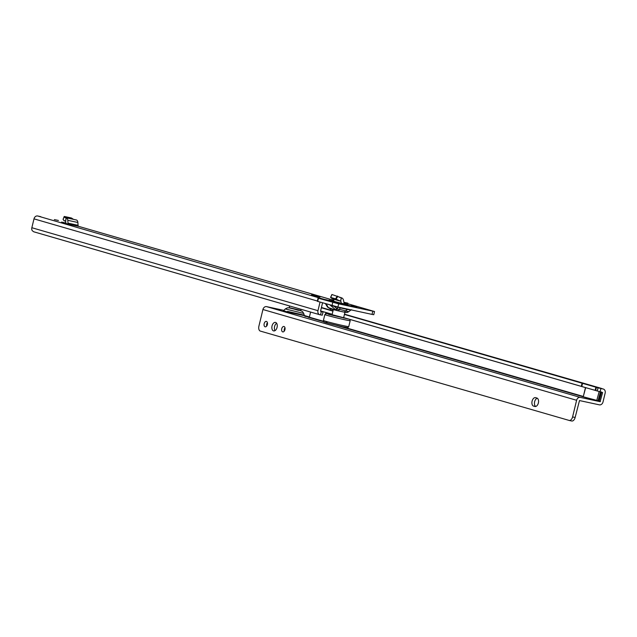 <?xml version="1.0" encoding="UTF-8"?>
<svg xmlns="http://www.w3.org/2000/svg" width="637" height="637" viewBox="0 0 637 637"><rect width="100%" height="100%" fill="white"/><g stroke="black" fill="none" stroke-linecap="round" stroke-linejoin="round"><path stroke-width="0.96" d="M336.989 310.561L329.496 308.396L327.147 306.469A3.798 3.113 -28.4 0 0 328.222 307.544L337.196 310.617A3.798 0.557 103.9 0 1 337.172 310.617L337.156 310.609A3.798 0.557 103.9 0 1 337.14 308.762L337.188 308.77A3.798 2.062 -157.6 0 0 339.569 309.327A3.798 2.261 102.2 0 1 337.323 310.649L343.55 311.995A3.798 2.261 102.2 0 1 343.454 311.971L345.517 312.353A3.798 3.758 -89 0 0 346.353 312.464L343.55 311.995A3.798 2.261 102.2 0 0 345.787 310.673L347.396 309.447L340.158 307.886L339.569 309.327L348.678 311.7L351.019 309.964L347.396 309.447A1.083 0.645 102.2 0 1 347.691 309.144M349.323 306.015A4.348 3.488 -73.8 0 1 350.804 305.943L335.38 302.01A4.348 2.588 102.2 0 1 336.607 303.156M351.17 305.633L356.664 307.066L351.114 305.864M359.61 308.292L355 307.098L359.61 308.292M65.906 223.006L61.558 222.074L65.93 223.444L65.619 220.991L64.409 220.904L63.087 219.47L64.21 216.588L65.038 217.719L66.383 217.822A3.798 2.261 102.2 0 1 67.793 220.314L67.984 223.141A1.632 0.971 -77.8 0 0 68.605 224.216L65.93 223.444M40.784 216.676L37.655 215.983A3.583 2.874 106.2 0 0 33.992 218.857L31.85 227.72A3.583 2.874 106.2 0 0 32.272 230.698L33.753 231.796L319.782 314.726A3.583 2.874 -73.8 0 1 317.967 310.681L320.037 302.097M322.903 299.127L327.506 300.027L318.468 298.259L338.677 303.865L337.905 307.026L372.032 314.399L373.768 314.702L374.532 311.533L347.842 303.761M374.532 311.533L338.677 303.865M58.437 220.49A3.583 2.874 106.2 0 0 58.278 220.442A3.583 2.874 106.2 0 0 58.126 220.402L54.344 219.598M319.925 297.009L311.509 294.899L319.925 297.009M344.163 303.323L347.882 303.164L347.794 304.478L344.474 303.761M331.957 294.613L330.675 297.423L331.996 294.525L341.424 297.813A3.798 3.05 -73.8 0 1 341.52 297.837A3.798 3.05 -73.8 0 1 343.486 300.194L344.068 302.997A1.632 1.306 106.2 0 0 344.983 304.024L341.289 303.228L340.891 301.301A0.541 0.438 106.2 0 0 340.652 300.983L332.323 298.769M328.859 300.091L341.289 303.228M331.535 300.863L328.851 300.067M331.598 300.592L333.947 301.102L333.549 299.175A0.541 0.438 106.2 0 0 333.533 299.119M341.384 304.303A4.348 2.588 102.2 0 1 341.488 304.319L338.55 303.634A4.348 0.637 103.9 0 0 338.534 303.634L350.804 305.943M335.38 302.01L326.502 300.146A4.348 4.292 91 0 1 328.055 300.887M318.062 298.116L317.298 301.285L337.905 307.026M320.515 311.254L323.031 312.034L322.266 315.196L319.933 314.766A3.583 2.874 -73.8 0 1 319.782 314.726M323.031 312.034L320.522 311.23L322.553 302.83M333.087 309.431L333.063 309.526A4.348 2.588 102.2 0 1 332.649 310.737M330.571 308.706L330.507 308.969A4.348 2.588 102.2 0 1 330.165 310.02M37.655 215.983L324.846 299.541M330.675 297.423L335.572 298.841L337.284 296.062M330.635 297.511L332.689 298.825M339.672 300.847L335.572 298.841M341.424 297.813L340.652 300.983L341.265 297.782M334.043 301.588L333.947 301.102M343.924 302.296L347.882 303.164M76.368 219.972L76.448 219.996A3.798 2.261 102.2 0 1 77.865 222.488L78.056 225.315A1.632 0.971 -77.8 0 0 78.677 226.39L68.605 224.216M66.192 217.782L65.563 220.975M73.454 219.343L71.455 218.005L64.425 216.484M64.313 220.896L65.77 221.206L63.843 220.553M346.178 305.338A4.348 3.488 -73.8 0 1 348.025 305.139M328.143 300.449A4.348 2.588 102.2 0 1 329.138 301.197M326.502 300.146L325.969 300.138A4.348 4.292 91 0 1 327.131 300.616M351.656 306.493L341.488 304.319A4.348 2.588 102.2 0 1 341.591 304.351M325.969 300.138L326.614 300.473A4.348 3.488 -73.8 0 1 326.805 300.521L326.805 300.521A4.348 3.488 -73.8 0 1 326.988 300.584M335.126 302.79A4.348 0.637 103.9 0 0 335.11 302.782L330.42 301.58A4.348 3.488 -73.8 0 1 330.603 301.627L330.603 301.627A4.348 3.488 -73.8 0 1 330.754 301.675M330.42 301.58L335.086 302.782A4.348 0.637 103.9 0 0 335.086 302.782L338.534 303.634M330.085 305.012L335.508 309.654A3.798 0.565 -49.4 0 0 336.83 308.611L337.14 308.762M326.255 303.905L328.222 307.544L329.504 308.396M340.453 307.583A1.083 0.645 102.2 0 0 340.158 307.886L334.369 306.198M336.83 308.611L334.337 306.477L330.046 304.972M337.172 310.617L337.212 310.625A3.798 3.798 0 0 0 337.323 310.649A3.798 2.261 102.2 0 1 337.236 310.625A3.798 0.557 -76.1 0 1 337.212 310.625L337.196 310.617A3.798 0.557 -76.1 0 1 337.188 308.77L337.817 307.01M344.76 312.249L333.294 309.67L331.949 315.227M347.794 318.811L332.084 314.686M332.028 314.901L328.397 314.2M347.189 318.747L343.638 317.712M266.688 326.072A2.771 1.664 102.2 0 1 266.72 324.201A2.771 1.664 102.2 0 1 267.413 322.704M267.373 324.575A2.771 1.664 102.2 0 1 265.191 326.821A2.771 1.664 102.2 0 1 264.18 323.652A2.771 1.664 102.2 0 1 266.362 321.406A2.771 1.664 102.2 0 1 267.373 324.575M284.253 331.152A2.771 1.664 102.2 0 1 284.293 329.281A2.771 1.664 102.2 0 1 284.978 327.784M284.946 329.655A2.771 1.664 102.2 0 1 282.756 331.901A2.771 1.664 102.2 0 1 281.745 328.732A2.771 1.664 102.2 0 1 283.927 326.486A2.771 1.664 102.2 0 1 284.946 329.655M275.041 330.611A4.348 2.612 102.2 0 1 274.595 326.478A4.348 2.612 102.2 0 1 276.625 323.254M277.071 327.378A4.348 2.612 102.2 0 1 273.647 330.906A4.348 2.612 102.2 0 1 272.047 325.929A4.348 2.612 102.2 0 1 275.479 322.41A4.348 2.612 102.2 0 1 277.071 327.378M535.717 406.478A4.348 2.612 102.2 0 1 534.642 401.716A4.348 2.612 102.2 0 1 537.286 398.213M532.094 401.167A4.348 2.612 102.2 0 1 535.518 397.647A4.348 2.612 102.2 0 1 535.621 397.671L536.88 398.029A4.348 2.612 102.2 0 1 538.384 402.895A4.348 2.612 102.2 0 1 534.945 406.502A4.348 2.612 102.2 0 1 534.833 406.478L533.583 406.111A4.348 2.612 102.2 0 1 532.094 401.167M310.601 312.066L309.359 317.194L304.773 316.207L309.375 317.138M309.415 316.987L304.438 315.538M600.134 391.691L600.898 388.522L598.016 387.814L597.251 390.983L602.602 392.551L600.126 401.676L580.259 397.392A3.583 2.867 106.1 0 0 576.612 400.275L572.583 416.924A4.348 2.612 -77.8 0 1 569.279 420.468L260.175 331.041A4.348 2.612 -77.8 0 1 258.901 326.176L262.93 309.518A3.583 2.867 -73.9 0 1 266.577 306.636L283.887 310.37M600.898 388.522L603.191 389.016A3.583 2.867 -73.9 0 1 603.343 389.056A3.583 2.867 -73.9 0 1 605.15 393.101L603.008 401.963A3.583 2.867 -73.9 0 1 599.361 404.845L579.495 400.562L575.131 417.474A4.348 2.612 -77.8 0 1 571.819 421.017L569.159 420.452M309.359 317.194L323.477 321.279M321.359 307.775L332.944 311.119M344.434 314.447L582.067 383.203L581.302 386.364L597.251 390.983M598.016 387.814L582.067 383.203M320.594 310.936L332.18 314.288M343.662 317.608L581.302 386.364M596.312 387.216L595.547 390.377M595.929 387.105L595.165 390.274M346.162 327.482L346.082 327.824A13.035 0.43 13.6 0 0 340.031 326.2M300.807 310.434L298.196 310.283L289.206 307.623L300.807 310.434L301.086 309.311M348.765 311.676L346.353 312.464A3.798 3.758 -89 0 0 348.678 311.7M351.847 306.501A4.348 4.292 91 0 1 352.611 306.62M341.575 304.343A4.348 0.637 -76.1 0 1 342.141 303.578M78.502 226.31L333.286 300.186M319.631 314.678L33.928 231.836M320.53 314.901L321.295 311.732M317.967 310.681L31.85 227.72M317.361 301.022L33.992 218.857M333.063 309.526L330.507 308.969M372.796 311.23L372.032 314.399M332.777 302.408L332.004 305.569M318.468 298.259L317.704 301.42M339.465 297.296L340.954 297.726M331.797 298.482L338.175 300.33M333.549 299.175L340.891 301.301M337.833 296.316L336.121 299.103M66.383 217.822L65.619 220.991M78.056 225.315L67.984 223.141M77.865 222.488L67.793 220.314M76.106 219.924L66.399 217.83M343.454 311.971L337.419 310.665M348.925 319.137L328.612 314.367L331.073 314.407C321.502 312.878 327.912 313.277 324.846 314.559L323.421 320.467A13.035 0.43 -166.4 0 0 330.3 322.529A13.035 0.43 -166.4 0 0 343.55 325.698A13.035 0.43 -166.4 0 0 348.757 326.598C346.146 327.8 351.704 328.27 342.531 326.757C330.523 324.114 321.733 321.47 324.01 321.908L323.421 320.467M349.761 319.376L350.183 320.69A13.035 0.43 -166.4 0 1 344.983 319.79A13.035 0.43 -166.4 0 1 331.726 316.621A13.035 0.43 -166.4 0 1 324.846 314.559M342.499 326.749L328.103 323.238L325.985 322.226M289.373 307.902L287.51 307.798L285.257 308.945L303.714 313.412L304.231 315.156L287.462 311.358M283.401 310.577L287.677 312.034L304.621 315.713M300.521 310.609L289.381 307.918M600.126 401.676L335.898 325.228M308.149 317.202L323.779 321.725M580.259 397.392L266.577 306.636M320.586 310.96L332.172 314.312M345.875 327.76L583.325 396.461L585.475 387.599L349.801 319.416M586.534 384.199A3.583 2.667 105.7 0 0 586.406 384.159A3.583 2.667 105.7 0 0 586.279 384.127L603.191 389.016M321.422 307.496L333.008 310.848L321.43 307.488M599.791 387.925A3.583 2.667 105.7 0 1 599.919 387.957A3.583 2.667 105.7 0 0 599.919 387.957L344.498 314.168L586.056 384.063M599.075 401.374L601.543 392.249L602.602 392.551M582.998 396.724L598.7 400.88L600.85 392.018L601.511 391.986M598.31 401.119L600.46 401.414M572.583 416.924L575.131 417.474M569.279 420.468L571.819 421.017M533.583 406.111L535.486 406.525M576.612 400.275L262.93 309.518M597.291 390.991L598.063 387.829M583.213 396.787L585.674 387.654L595.77 390.497M596.726 400.585L599.186 391.476M596.742 400.593L599.21 391.476M597.992 400.952L600.468 391.827L599.449 391.532M598.032 400.968L600.484 391.763M603.343 389.056L602.268 388.801A3.583 3.559 118.9 0 0 601.376 388.459M601.336 388.371A3.583 2.867 106.1 0 0 601.209 388.331L601.989 388.65A3.583 3.559 118.9 0 0 601.097 388.307M600.11 388.021A3.583 2.867 106.1 0 0 599.958 387.973L601.209 388.331A3.583 2.867 106.1 0 0 601.057 388.291M596.447 387.288L595.675 390.457M582.56 383.339L581.796 386.508M78.486 226.302L333.334 300.194M339.298 297.192L341.52 297.837M331.885 294.517L330.563 297.415M76.297 219.956L66.288 217.798M63.071 219.391L64.186 216.508M335.11 302.782L338.55 303.634M325.34 303.475L327.147 306.469M351.019 309.964L351.608 309.749M344.904 312.488L343.566 318.038M350.183 320.69L348.757 326.598M303.714 313.412L302.464 311.533L300.537 310.601M285.257 308.945L284.006 310.267M304.231 315.156L304.685 315.745L301.022 314.646M289.198 307.615L289.596 305.975"/></g></svg>
